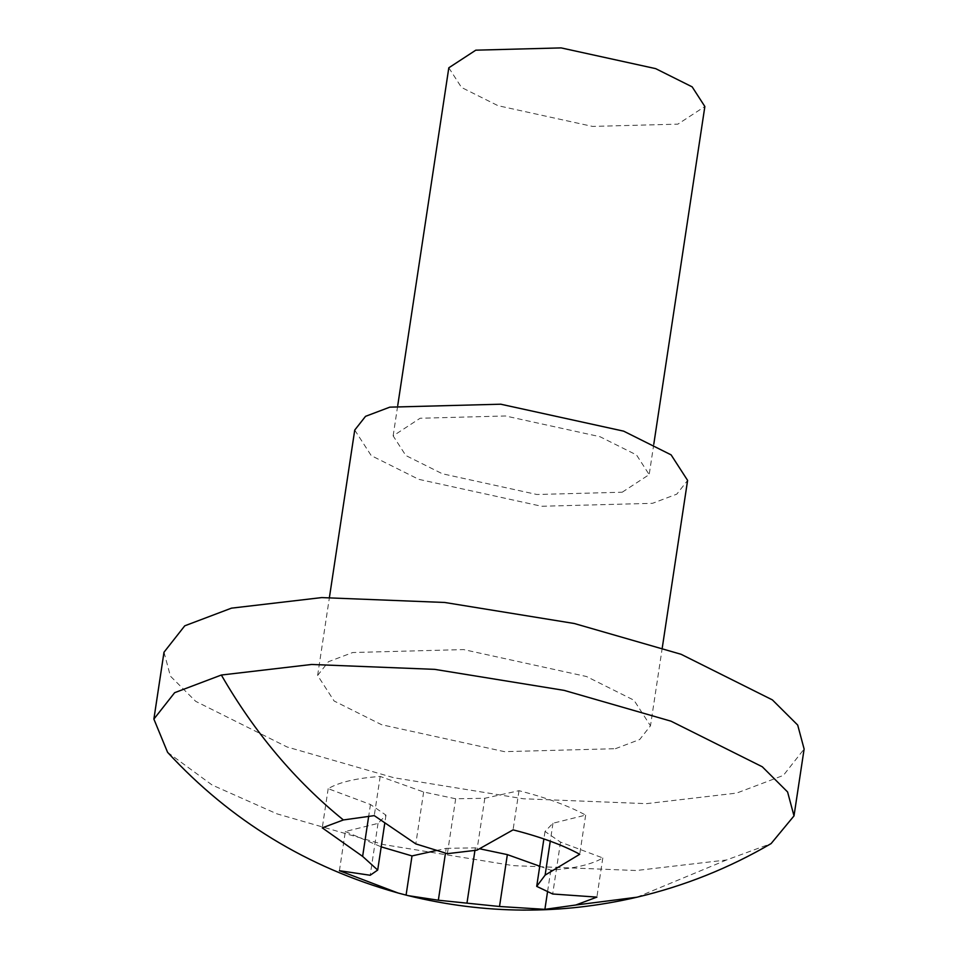 <?xml version="1.0" encoding="UTF-8"?>
<svg xmlns="http://www.w3.org/2000/svg" width="958" height="958" viewBox="0 0 958 958"><rect width="100%" height="100%" fill="white"/><g stroke="black" fill="none" stroke-linecap="round" stroke-linejoin="round"><path stroke-width="0.72" stroke-dasharray="4.79 3.59" d="M436.357 850.524L446.2 848.345L445.47 853.147M539.761 866.224L550.802 870.175C574.632 868.475 591.972 864.403 602.81 857.949L560.526 842.118L545.018 831.472L552.97 823.233L585.661 815.102C568.501 805.774 546.288 797.643 518.996 790.697L484.808 798.277L455.673 798.768L423.652 792.003L380.194 776.447C356.364 778.147 339.036 782.219 328.187 788.673L370.471 804.504L385.99 815.15L378.027 823.389L345.335 831.52L339.419 870.702M378.027 823.389L370.183 875.265M345.335 831.52L381.2 846.86M446.2 848.345L475.324 847.854L479.766 848.8M475.324 847.854L474.929 850.476M550.802 870.175L547.533 891.802M163.998 652.218L170.416 676.156L195.719 701.352L287.017 746.953L393.834 777.728L523.343 798.768L646.387 803.654L736.654 793.092L783.357 775.417L804.121 749.024M615.407 748.701L639.693 739.516L650.482 725.793L633.992 700.238L586.524 676.528L463.624 649.584L352.712 652.53L328.426 661.727L317.625 675.45L334.126 701.005L381.595 724.715L504.483 751.659L615.407 748.701M354.735 430.07L371.237 455.613L418.706 479.323L541.593 506.267L652.518 503.321L676.803 494.136L687.605 480.401M622.209 492.22L649.189 474.593L636.507 454.942L599.983 436.704L505.453 415.976L420.131 418.251L393.139 435.878L405.833 455.529L442.356 473.767L536.887 494.496L622.209 492.22M448.811 67.802L461.505 87.453L498.016 105.691L592.547 126.42L677.869 124.145L704.86 106.518M385.99 815.15L384.733 823.425M370.471 804.504L368.722 816.06M328.187 788.673L322.259 827.856M380.194 776.447L374.267 815.629M423.652 792.003L415.796 843.89M455.673 798.768L447.374 853.674M484.808 798.277L476.964 850.165M518.996 790.697L513.069 829.867M585.661 815.102L579.734 854.273M552.97 823.233L550.263 841.196M545.018 831.472L543.881 838.933M560.526 842.118L552.682 893.994M602.81 857.949L596.894 897.119M167.566 752.305L212.101 785.009L276.898 813.821L383.715 844.609L513.225 865.649L636.268 870.523L726.535 859.973L771.106 843.591M726.535 859.973L636.938 897.215M393.139 435.878L397.738 405.509M653.787 444.225L649.189 474.593M317.625 675.45L329.432 597.373M662.289 647.716L650.482 725.793"/><path stroke-width="1.44" d="M445.47 853.147L438.345 900.221L408.18 895.646L398.085 893.012L339.419 870.702L370.183 875.265L377.691 870.056L362.627 856.392L322.259 827.856L343.383 819.952L374.267 815.629L415.796 843.89L447.374 853.674L476.964 850.165L513.069 829.867C540.36 836.813 562.586 844.956 579.734 854.273L545.126 875.121L536.708 886.378L552.682 893.994L596.894 897.119L575.77 905.023L544.886 909.346L499.513 906.496L438.345 900.221M381.2 846.86L412.012 855.925L436.357 850.524M412.012 855.925L406.084 895.107M479.766 848.8L507.357 854.62L499.513 906.496M474.929 850.476L467.025 902.759M547.533 891.802L544.886 909.346M507.357 854.62L539.761 866.224M408.192 895.646C484.676 914.375 560.921 914.902 636.938 897.215C684.443 885.994 729.17 868.116 771.106 843.591L794.002 815.905L804.121 749.024L797.703 725.074L772.388 699.891L681.102 654.29L574.285 623.502L444.775 602.474L321.732 597.588L231.465 608.15L184.762 625.813L163.998 652.218L153.879 719.087L167.566 752.305C230.579 820.623 307.29 867.493 397.714 892.904M662.289 647.716L687.605 480.401L671.103 454.858L623.634 431.148L500.747 404.204L389.822 407.15L365.537 416.335L354.735 430.07L329.432 597.373M653.787 444.225L704.86 106.518L692.167 86.867L655.655 68.629L561.125 47.9L475.791 50.175L448.811 67.802L397.738 405.509M384.733 823.425L377.691 870.056M368.722 816.06L362.627 856.392M550.263 841.196L545.126 875.121M543.881 838.933L536.708 886.378M794.002 815.905L787.584 791.955L762.281 766.771L670.983 721.17L564.166 690.383L434.657 669.355L311.613 664.469L221.346 675.031L174.643 692.694L153.879 719.087M221.346 675.031C254.505 732.535 295.184 780.842 343.383 819.952M636.938 897.215L575.77 905.023"/></g></svg>
